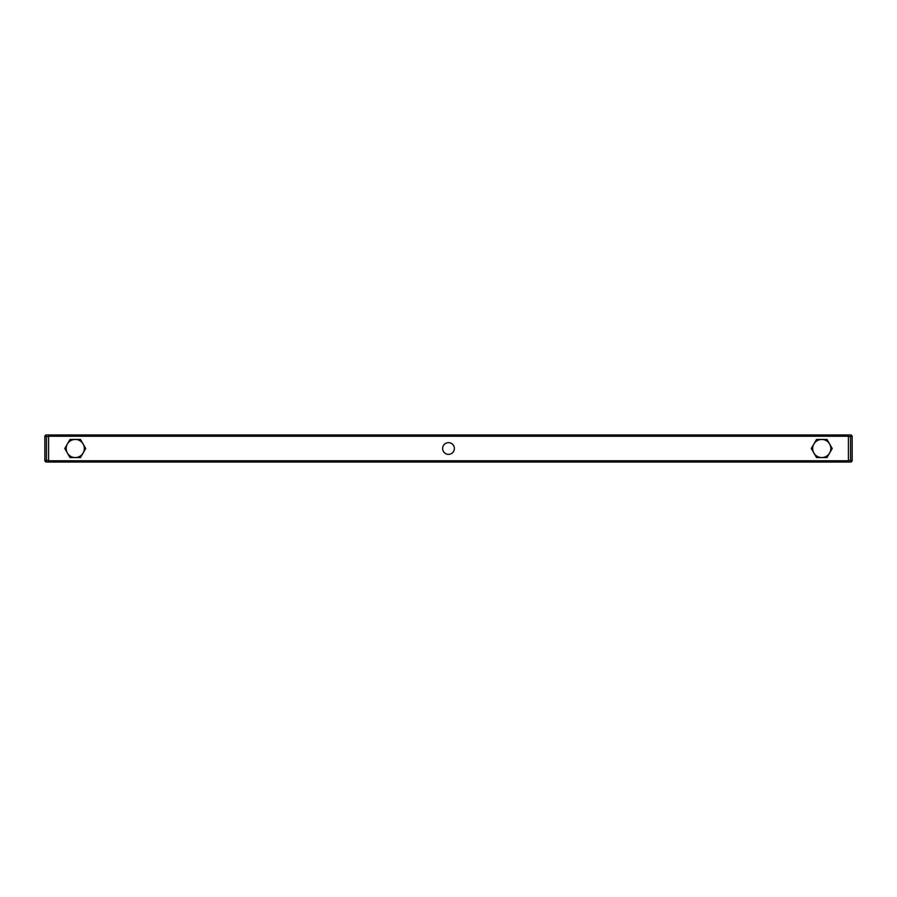 <?xml version="1.0" encoding="UTF-8"?>
<svg xmlns="http://www.w3.org/2000/svg" width="897" height="897" viewBox="0 0 897 897"><rect width="100%" height="100%" fill="white"/><g stroke="black" fill="none" stroke-linecap="round" stroke-linejoin="round"><path stroke-width="1.35" d="M448.5 442.636A5.864 5.864 0 0 0 442.636 448.5A5.864 5.864 0 0 0 448.5 454.364A5.864 5.864 0 0 0 454.364 448.5A5.864 5.864 0 0 0 448.5 442.636M46.453 434.955L46.453 436.559L44.85 436.559A1.603 1.603 0 0 1 46.453 434.955L848.416 434.955L848.416 462.045L46.453 462.045L46.453 460.441L48.584 460.441L48.584 436.559L46.453 436.559L46.453 460.441L44.85 460.441L44.85 436.559L44.85 460.441A1.603 1.603 0 0 0 46.453 462.045A1.603 1.603 0 0 1 44.85 460.441M48.584 434.955L48.584 462.045M83.096 443.97A9.06 9.06 0 0 1 75.247 457.56L80.472 457.56L85.708 448.5L80.472 439.44L75.247 439.44A9.06 9.06 0 0 1 83.096 443.97M67.398 443.97A9.06 9.06 0 0 1 75.247 439.44L70.011 439.44L64.775 448.5L67.398 453.03A9.06 9.06 0 0 1 67.398 443.97M67.398 453.03A9.06 9.06 0 0 0 75.247 457.56L70.011 457.56L67.398 453.03M829.602 443.97A9.06 9.06 0 0 1 821.753 457.56L826.989 457.56L832.225 448.5L826.989 439.44L821.753 439.44A9.06 9.06 0 0 1 829.602 443.97M813.904 443.97A9.06 9.06 0 0 1 821.753 439.44L816.528 439.44L813.904 443.97L811.292 448.5L813.904 453.03A9.06 9.06 0 0 1 813.904 443.97M813.904 453.03A9.06 9.06 0 0 0 821.753 457.56L816.528 457.56L813.904 453.03M848.416 436.559L848.416 460.441L850.547 460.441L850.547 436.559L848.416 436.559M848.416 434.955L850.547 434.955L850.547 436.559L852.15 436.559L852.15 460.441L852.15 436.559A1.603 1.603 0 0 0 850.547 434.955A1.603 1.603 0 0 1 852.15 436.559M850.547 462.045L850.547 460.441L852.15 460.441A1.603 1.603 0 0 1 850.547 462.045L848.416 462.045M848.416 436.234L48.584 436.234M848.416 460.766L48.584 460.766"/></g></svg>
